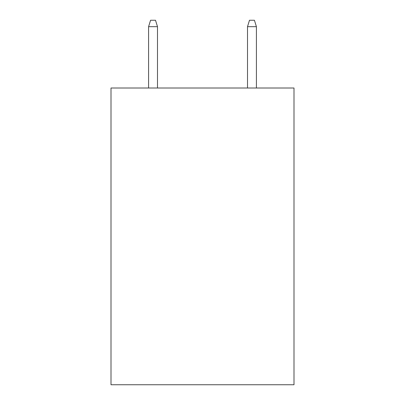 <?xml version="1.0" encoding="UTF-8"?>
<svg xmlns="http://www.w3.org/2000/svg" width="405" height="405" viewBox="0 0 405 405"><rect width="100%" height="100%" fill="white"/><g stroke="black" fill="none" stroke-linecap="round" stroke-linejoin="round"><path stroke-width="0.61" d="M293.995 88.007L293.995 384.75L111.005 384.75L111.005 88.007L293.995 88.007M157.494 88.007L157.494 26.679L148.589 26.679L148.589 88.007M148.589 26.679L150.569 20.25L155.515 20.25L157.494 26.679M247.506 26.679L249.485 20.25L254.431 20.25L256.411 26.679L247.506 26.679L247.506 88.007M256.411 26.679L256.411 88.007"/></g></svg>
